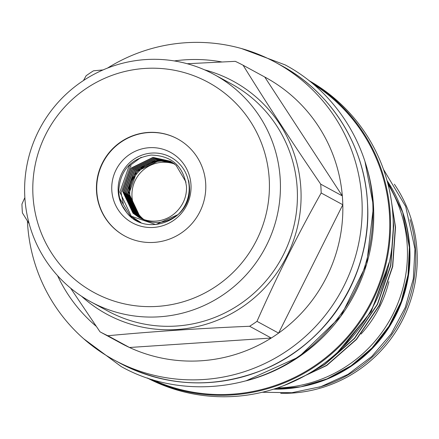 <?xml version="1.0" encoding="UTF-8"?>
<svg xmlns="http://www.w3.org/2000/svg" width="439" height="439" viewBox="0 0 439 439"><rect width="100%" height="100%" fill="white"/><g stroke="black" fill="none" stroke-linecap="round" stroke-linejoin="round"><path stroke-width="0.66" d="M304.721 386.002A132.205 130.372 -61.5 0 0 409.796 248.331A132.205 130.372 -61.5 0 0 401.295 208.36M280.708 393.317A133.434 131.579 -61.5 0 0 417.05 251.536A133.434 131.579 -61.5 0 0 394.376 184.221M277.19 387.988A133.434 131.579 -61.5 0 0 407.266 246.213A133.434 131.579 -61.5 0 0 387.994 184.166M361.023 334.079A118.047 116.406 -61.5 0 0 388.888 281.657M302.493 346.585A167.605 165.273 -61.5 0 0 367.004 227.918M32.963 195.311A119.6 117.937 -61.5 0 0 157.552 306.384A119.6 117.937 -61.5 0 0 269.255 179.529A119.6 117.937 -61.5 0 0 144.667 68.457A119.6 117.937 -61.5 0 0 32.963 195.311M280.247 179.661A129.296 127.502 118.5 0 1 220.548 296.528A129.296 127.502 118.5 0 1 90.769 301.785A129.296 127.502 118.5 0 1 24.803 196.716A129.296 127.502 118.5 0 1 84.502 79.849A129.296 127.502 118.5 0 1 214.281 74.592A129.296 127.502 118.5 0 1 280.247 179.661M147.197 377.952A169.284 166.93 -61.5 0 0 315.926 369.144A169.284 166.93 -61.5 0 0 392.998 216.844A169.284 166.93 -61.5 0 0 308.88 80.529M81.522 296.232A132.529 130.69 -61.5 0 0 226.107 316.398A132.529 130.69 -61.5 0 0 300.896 188.935A132.529 130.69 -61.5 0 0 204.59 69.85M205.71 183.771A55.276 54.507 -61.5 0 0 177.51 138.856A55.276 54.507 -61.5 0 0 122.031 141.106A55.276 54.507 -61.5 0 0 96.509 191.064A55.276 54.507 -61.5 0 0 124.709 235.979A55.276 54.507 -61.5 0 0 180.188 233.735A55.276 54.507 -61.5 0 0 205.71 183.771M177.652 138.933A55.276 54.507 -61.5 0 0 122.245 141.303A55.276 54.507 -61.5 0 0 96.789 191.217A55.276 54.507 -61.5 0 0 124.852 236.056M29.172 223.758L22.427 212.931A151.279 149.178 118.5 0 1 22.126 208.514A151.279 149.178 118.5 0 1 21.95 204.091L24.853 197.594M70.591 288.132L100.01 331.824L121.641 343.583A151.279 149.178 -61.5 0 0 129.483 347.496A151.279 149.178 -61.5 0 0 271.253 338.03A151.279 149.178 -61.5 0 0 278.617 333.102A151.279 149.178 -61.5 0 0 342.804 204.744A151.279 149.178 -61.5 0 0 342.629 200.316A151.279 149.178 -61.5 0 0 342.327 195.904L320.695 184.139A151.279 149.178 118.5 0 1 320.997 188.556A151.279 149.178 118.5 0 1 321.172 192.984L342.804 204.744L278.617 333.102L256.985 321.343A151.279 149.178 118.5 0 1 249.621 326.27L271.253 338.03L129.483 347.496L107.851 335.736A151.279 149.178 118.5 0 1 100.01 331.824M107.851 335.736C152.915 331.5 200.173 328.345 249.621 326.27M256.985 321.343C276.29 277.629 297.686 234.843 321.172 192.984M27.421 220.954A169.284 166.93 -61.5 0 0 27.487 222.288A169.284 166.93 -61.5 0 0 113.86 359.848A169.284 166.93 -61.5 0 0 283.77 352.967A169.284 166.93 -61.5 0 0 361.934 199.954A169.284 166.93 -61.5 0 0 275.566 62.393A169.284 166.93 -61.5 0 0 107.555 68.067M57.58 275.676A151.279 149.178 -61.5 0 0 96.267 326.336M284.154 385.469L326.742 365.495L356.49 339.446L379.406 305.423L392.707 266.605L395.534 227.128L390.54 195.854M390.891 197.857L395.336 227.023L392.504 266.495L379.208 305.319L356.292 339.336L326.545 365.385L285.959 384.762M304.479 376.02L324.855 364.469L354.602 338.42L377.518 304.397L390.82 265.579L393.646 226.107L393.108 219.215M393.207 222.397L393.448 225.997L390.622 265.469L377.32 304.293L354.405 338.31L324.657 364.359L307.135 374.533M337.542 352.347L371.207 311.641L389.525 261.446M387.78 268.849L370.993 311.558L342.87 347.26M140.475 218.183C153.474 224.889 165.942 223.72 177.866 214.682L178.25 214.369A35.927 35.427 -61.5 0 0 189.143 186.432A35.927 35.427 -61.5 0 0 151.724 153.068A35.927 35.427 -61.5 0 0 118.168 191.174A35.927 35.427 -61.5 0 0 125.614 211.132L124.506 209.551C120.89 203.987 118.969 197.863 118.744 191.179C119.979 170.541 130.756 158.501 151.082 155.066C171.836 155.642 183.65 166.244 186.531 186.888C186.701 195.838 183.793 203.658 177.8 210.33A32.162 31.718 -61.5 0 1 140.475 218.183L133.022 213.255L122.64 191.333L130.871 168.175L152.975 157.387L170.178 161.179L176.099 165.338L186.026 182.147M190.987 184.929A40.081 39.526 -61.5 0 0 149.233 147.707A40.081 39.526 -61.5 0 0 111.797 190.219A40.081 39.526 -61.5 0 0 153.551 227.44A40.081 39.526 -61.5 0 0 190.987 184.929M178.25 214.369C185.944 206.637 189.637 197.276 189.33 186.284L188.638 180.566L189.412 186.218C193.138 220.12 144.601 239.101 125.614 211.132M188.88 181.724L189.412 186.218M142.587 219.083L140.211 217.162L129.829 195.245C127.952 174.042 150.961 155.708 171.122 162.507L170.678 162.348M174.267 163.61L171.122 162.507M143.849 219.538A32.162 31.718 118.5 0 1 131.985 196.414A32.162 31.718 118.5 0 1 174.464 163.977M173.207 163.056L170.167 161.991C150.012 155.192 126.997 173.526 128.874 194.724L139.256 216.641L142.077 218.885M141.945 218.831L139.009 216.509L128.632 194.592L136.858 171.429L158.967 160.641L173.087 162.968M141.314 218.562L137.813 215.856L127.431 193.939L135.662 170.782L157.771 159.988L172.522 162.584M172.637 162.66L158.018 160.125L135.909 170.914L127.678 194.076L138.06 215.993L141.44 218.622M140.689 218.282L136.617 215.209L126.234 193.292L134.466 170.129L156.575 159.341L171.945 162.21M172.061 162.287L156.816 159.472L134.707 170.261L126.481 193.423L136.858 215.34L140.815 218.342M140.068 217.991L135.415 214.556L125.038 192.639L133.264 169.476L155.373 158.688L171.364 161.854M171.484 161.925L155.62 158.819L133.511 169.608L125.28 192.77L135.662 214.687L140.195 218.051M139.459 217.684L134.219 213.903L123.836 191.986L132.068 168.823L154.177 158.035L170.776 161.508M139.586 217.749L134.466 214.04L124.083 192.117L132.315 168.96L154.418 158.172L171.375 161.826M171.622 161.964L171.018 161.64M170.299 161.245L153.222 157.519L131.113 168.307L122.882 191.47L133.264 213.387L138.976 217.431M320.695 184.139C292.928 143.575 267.066 103.944 243.113 65.252L264.744 77.012L342.327 195.904A151.279 149.178 -61.5 0 0 264.744 77.012M103.017 69.938L93.502 70.805A151.279 149.178 118.5 0 0 86.137 75.733L83.476 80.513M243.113 65.252A151.279 149.178 118.5 0 0 235.271 61.339L187.228 63.732M221.766 61.943A151.279 149.178 -61.5 0 0 174.316 60.933M410.114 219.621A133.434 131.579 118.5 0 1 415.541 250.713A133.434 131.579 118.5 0 1 318.972 387.275M273.618 389.146A133.434 131.579 -61.5 0 0 409.362 247.355A133.434 131.579 -61.5 0 0 387.028 180.539L402.711 212.372L409.373 247.371L408.04 274.819L401.142 301.478L388.97 326.199L372.042 347.935L351.09 365.758L327 378.901L300.803 386.814L273.607 389.152M246.498 380.734A169.284 166.93 -61.5 0 0 373.496 206.242A169.284 166.93 -61.5 0 0 365.215 162.359M152.36 379.614A168.636 166.293 -61.5 0 0 389.519 215.34A168.636 166.293 -61.5 0 0 313.089 83.964M309.319 80.88A169.284 166.93 118.5 0 1 390.32 215.39A169.284 166.93 118.5 0 1 147.723 378.127M281.103 65.406C331.028 92.003 364.869 145.913 367.487 202.983C372.338 273.634 327.56 344.527 261.759 370.362C212.953 389.206 165.503 386.704 119.397 362.861A169.284 166.93 -61.5 0 0 289.312 355.98A169.284 166.93 -61.5 0 0 367.47 202.966A169.284 166.93 -61.5 0 0 281.103 65.406L275.566 62.393M90.769 301.785L107.753 311.021A129.296 127.502 -61.5 0 0 237.532 305.764A129.296 127.502 -61.5 0 0 297.23 188.891A129.296 127.502 -61.5 0 0 231.265 83.827L214.281 74.592M177.866 214.682L155.73 224.57L130.251 215.873L119.66 198.241M140.87 222.518L131.448 216.52L119.852 192.062L129.017 166.216L141.177 157.277M139.712 222.057L137.978 221.091M123.288 203.504L121.049 192.71L130.213 166.864L131.146 165.86M262.292 392.257L291.864 392.718L320.887 386.666L347.962 374.385L371.784 356.473L391.193 333.805L405.268 307.465L413.324 278.721L414.97 248.973L405.691 206.506L383.472 169.344M83.756 338.826L121.18 366.554C181.236 400.264 261.556 391.1 313.462 344.692C354.8 307.026 374.599 260.294 372.854 204.503C370.198 146.61 335.851 91.894 285.169 64.895L241.549 48.564M365.039 161.815L373.512 206.259L366.669 264.108L340.757 316.409L298.855 356.94L245.95 380.882M119.397 362.861L113.86 359.848M137.895 221.075L138.362 221.454M136.699 220.427L137.369 220.96M135.349 219.648L136.205 220.334M133.516 218.452L134.68 219.429M130.487 216.081L132.271 217.76M122.975 206.714L126.498 212.24"/></g></svg>
